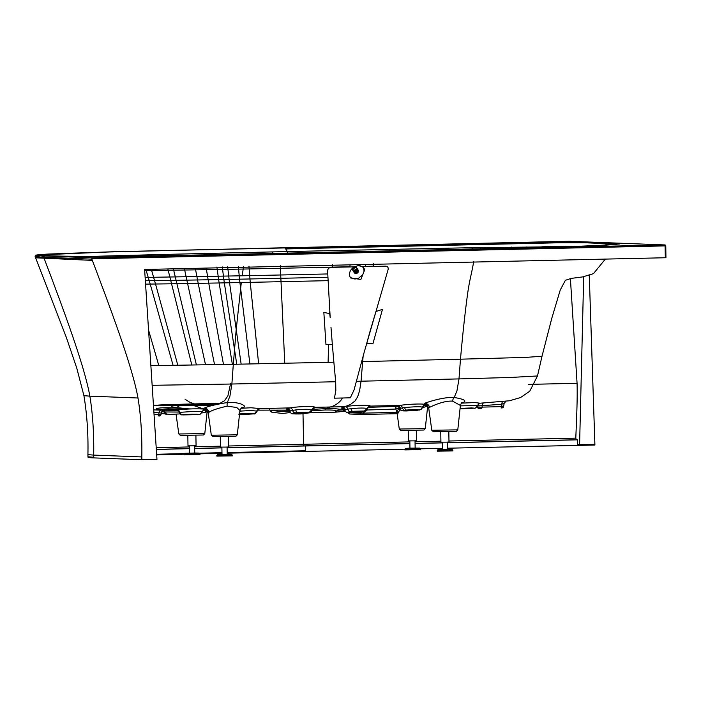 <?xml version="1.0" encoding="UTF-8"?>
<svg xmlns="http://www.w3.org/2000/svg" width="701" height="701" viewBox="0 0 701 701"><rect width="100%" height="100%" fill="white"/><g stroke="black" fill="none" stroke-linecap="round" stroke-linejoin="round"><path stroke-width="1.05" d="M141.865 459.733L141.821 456.938C142.154 435.312 140.875 415.667 137.992 398.002C132.515 367.28 111.547 311.305 93.18 262.621L91.857 259.142A0.964 0.903 -87.8 0 1 91.796 258.8L92.366 257.81L664.785 244.929L665.705 245.867L665.95 257.731L144.616 269.473L156.971 459.392L136.45 459.532L92.199 457.832L88.124 457.508L87.958 456.78L93.724 457.254L93.732 457.893M570.395 278.534L577.072 383.298C577.458 398.387 576.844 412.88 575.793 438.151L576.266 439.781L577.659 439.834L577.458 444.644L579.596 444.723L583.688 276.772M594.886 444.381L594.895 445.021L579.604 445.372L579.596 444.723L594.886 444.381L589.278 275.581M665.705 245.867L665.126 245.902L665.31 257.758M541.829 246.778L567.687 246.2L567.722 246.664M567.687 246.2L574.347 246.454M579.604 445.372L447.659 448.211M442.454 448.325L420.328 448.824M404.784 449.175L227.185 453.197M92.366 257.81L44.557 255.979C32.202 255.55 33.385 254.919 48.097 254.069L111.661 251.799L569.247 241.267M91.796 258.8L665.126 245.902L664.837 244.929L569.212 241.267M44.557 255.979L43.734 257.302L38.073 257.013L35.12 256.575L40.649 255.795L35.12 256.575L38.073 257.013L91.857 259.142M221.98 453.319L199.943 453.836M184.372 454.213L156.709 454.914M156.358 449.472L189.48 448.64M194.676 448.517L221.893 447.869M227.098 447.746L409.883 443.602M479.169 403.277L509.425 400.779L520.492 397.572L529.719 391.272L537.474 375.973L542.013 356.257L525.242 357.422L460.478 359.184C462.59 335.367 464.833 314.565 467.208 296.768C469.276 280.54 471.414 275.055 473.762 261.28M350.053 264.408L349.948 266.967L354.259 266.879C350.149 269.552 348.739 272.908 350.027 276.948L350.596 277.964L360.892 279.419L364.835 269.447L362.426 266.704L385.603 266.178C387.635 266.354 388.477 267.458 388.126 269.491L364.231 352.086L354.04 390.001L350.325 397.8L342.351 398.002L340.984 400.262C337.812 403.794 334.228 406.037 330.232 406.983L325.807 408.63L312.515 409.384M537.474 375.964L510.635 377.462L458.989 378.908L460.478 359.192L362.671 361.576A558.101 185.984 88.7 0 1 363.136 356.222M369.997 331.503L375.938 311.524L382.176 309.474A92.418 82.367 134.7 0 0 382.466 309.36L372.976 343.525L366.641 343.683A847.167 406.151 -83 0 1 366.825 342.999L369.988 331.503M577.659 439.834L447.571 442.76M442.366 442.874L415.08 443.488M577.458 444.644L577.466 445.284M92.33 260.386L35.62 257.819L35.12 256.575L36.233 255.068L114.535 251.72L569.186 241.267L664.785 244.929M377.594 251.335L195.632 255.173C133.856 256.338 68.523 256.732 50.49 255.839L42.034 255.068L50.49 255.839C68.838 256.68 129.098 256.364 191.452 255.225L524.514 247.882L594.422 245.753L619.439 243.966L604.814 245.271L568.66 246.638L377.594 251.309A7.991 2.664 88.7 0 0 377.541 251.309L167.574 255.611C117.137 256.4 72.063 256.54 54.284 255.935L47.659 255.681L51.339 254.104L105.632 252.053L284.08 247.751C284.624 247.444 285.71 248.715 287.331 251.563L472.711 247.672L566.978 246.682M42.042 255.076L63.151 253.464L123.201 251.528L471.16 243.79C533.189 242.66 592.722 242.362 610.983 243.212L619.439 243.966M354.259 266.879L361.418 264.601M365.615 264.505L365.361 265.53L365.615 264.505M362.426 266.704A8.333 6.992 146.3 0 0 361.979 266.459L358.509 265.705M176.845 410.19L176.959 409.945C178.054 409.875 191.355 408.262 203.369 409.042L204.254 408.175C207.338 406.484 215.032 404.6 227.326 402.523L229.928 396.135L231.873 384.017L335.683 381.747L335.823 390.431L334.456 398.159L342.351 398.002M335.683 381.747L333.869 362.215L233.319 364.292L231.873 384.017L152.17 385.313M332.493 264.654L332.292 267.326L331.135 267.344C328.971 267.651 327.788 268.79 327.586 270.779L330.197 317.746A545.65 83.139 89 0 0 330.136 317.001L329.689 313.601L326.175 312.9A231.067 205.936 -45.3 0 1 323.844 312.409L325.965 344.524L332.335 344.401L333.869 362.215M332.292 267.326L349.948 266.967M368.13 407.342L396.608 406.405L399.947 405.423C408.893 403.942 422.195 403.767 423.755 404.267L424.692 403.329C425.673 402.786 442.988 396.748 454.152 397.485L456.921 391.035L458.989 378.908L361.059 381.195L359.595 390.764L357.589 396.924L354.978 401.016L350.693 404.319L345.076 406.668L315.213 407.342C313.803 405.826 296.243 406.65 290.17 407.903L260.071 408.569L251.019 407.763L240.855 408.306M428.74 408.28L429.52 407.395C430.668 406.782 443.312 400.429 452.609 401.147A4.811 2.445 94.4 0 1 454.152 397.485C463.79 399.114 466.91 400.735 463.519 402.348L461.81 402.83M479.502 403.145L474.945 402.549L461.451 403.145M363.609 267.633L364.082 271.243L362.759 274.661L358.614 278.192L355.188 278.98L351.972 278.341L350.062 277.018M329.812 310.797A544.537 164.367 -94.8 0 0 329.689 313.601L330.136 317.001M329.672 313.592L326.175 312.9M205.244 409.366C205.603 408.701 206.602 409.919 208.241 413.029L209.029 412.249C211.553 410.418 217.59 408.376 227.142 406.142A4.811 0.903 85 0 1 227.326 402.523C240.688 401.612 247.777 406.799 243.063 407.412L241.197 407.973M361.725 361.593A3001.927 2.024 178.7 0 0 362.671 361.576L361.059 381.195A2857.951 30.984 178.5 0 0 356.713 381.283M399.824 408.622L402.462 407.851A3.207 2.436 80.6 0 0 399.947 405.423L370.338 406.098C370.759 404.976 355.468 404.889 345.383 406.659L345.076 406.668M51.033 255.83A7.991 7.536 92.2 0 0 50.49 255.821M452.609 401.147L460.399 405.45C461.153 403.39 461.731 402.444 462.143 402.619A4.811 4.469 -111.4 0 1 463.519 402.348M423.755 404.267L425.323 404.827A470.467 7.685 -1 0 0 426.199 404.81M418.988 410.085A3.207 3.014 -103.4 0 0 419.557 410.006L421.301 409.191A3.207 3.181 -129.9 0 1 419.417 409.919L406.843 410.952C402.812 410.961 401.691 410.83 403.487 410.567L404.976 410.278A3.207 2.436 81.2 0 1 402.462 407.851L404.635 407.544C414.878 406.641 420.758 406.51 422.256 407.158L422.37 407.377A3.207 3.181 -129.9 0 1 421.301 409.191L423.439 405.572A3.207 3.181 -130.2 0 1 425.323 404.827L423.974 405.213M479.353 403.154L477.434 405.493L460.347 405.879M483.348 403.093A3.207 1.446 -92.7 0 0 482.209 405.686L477.267 405.967M502.547 401.778A3.207 1.393 -97.5 0 0 501.881 404.205L503.668 403.469M248.986 266.424L250.231 282.345L241.302 282.529L236.106 330.592L233.319 364.292L150.89 365.694M203.667 409.813L206.033 409.708M164.262 410.234L176.801 410.19M313.312 408.35L315.213 407.342A3.207 3.181 145.3 0 0 312.269 409.936L311.288 409.568C307.161 409.121 301.991 409.235 295.787 409.927L292.615 410.374A3.207 2.357 80.2 0 0 290.17 407.903L286.464 409.051L289.618 409.647M258.415 409.261L260.071 408.569A3.207 3.19 -15.3 0 0 257.101 411.119L251.107 410.497L239.847 411.128M153.773 409.883L163.92 410.243M227.142 406.142L236.807 407.509L239.908 410.497L241.573 407.71A4.811 4.46 -112.5 0 1 243.063 407.412M368.542 406.983L370.338 406.098A3.207 3.181 -31.2 0 0 367.385 408.692L366.448 408.341C363.346 407.859 358.193 407.973 350.999 408.674L347.81 409.13A3.207 2.331 -100.1 0 0 345.383 406.659L341.527 407.991L343.411 408.525M338.749 409.156L339.17 409.13C336.699 409.095 338.863 408.552 325.807 408.63L324.905 409.98L312.033 410.847M422.37 407.377L422.256 407.158A3.207 3.155 111.3 0 1 419.338 409.761C418.374 409.331 414.116 409.428 406.562 410.059A772.835 13.214 -0.9 0 0 407.956 410.032L404.757 410.506C400.884 411.285 415.088 410.751 418.138 410.129L418.383 409.787A582.855 8.894 -1 0 0 419.338 409.761L419.417 409.919M426.322 404.801L425.384 404.722M161.134 255.707L160.59 254.516L287.331 251.563C285.71 248.715 284.624 247.444 284.08 247.751L480.43 243.668C540.918 242.642 592.012 242.45 610.448 243.247L604.183 245.289M160.59 254.516L94.688 256.312M45.109 255.514L50.822 255.821L47.659 255.681L51.339 254.104L105.632 252.053L284.08 247.751A7.991 2.664 -91.3 0 0 283.887 247.725M284.08 247.751L480.43 243.668C540.918 242.642 592.012 242.45 610.448 243.247L614.803 244.64L576.511 246.384L377.541 251.309A7.991 2.664 88.7 0 0 377.48 251.317M422.265 407.842L427.715 405.949M460.031 408.876L469.845 408.464A3.207 1.393 87 0 0 469.845 408.464L460.031 408.849L471.983 407.903L460.066 408.543M159.907 410.146C156.656 410.032 157.646 409.875 162.869 409.656L157.243 409.191C154.281 408.963 157.69 406.974 176.827 408.026L172.218 406.939L170.991 405.415M176.827 408.026L185.213 409.253M178.098 409.261L168.284 408.779L163.675 409.06L178.098 409.261L178.089 409.822L162.869 409.656A3.207 1.77 -87.8 0 1 162.956 409.656A3.207 1.77 -87.8 0 1 163.85 410.146M181.752 408.525L190.812 408.937M201.485 412.985L205.113 412.556L207.163 411.487L207.294 410.795M203.202 408.841L193.196 405.38M205.568 409.48L204.157 409.743A3.207 3.023 80.2 0 0 203.798 409.77M308.089 412.661L306.854 412.311L309.325 412.53A3.207 3.181 -34.9 0 0 312.269 409.936L311.656 410.471M287.927 409.454L289.679 411.329L292.615 410.374A3.207 2.357 -99.8 0 0 295.06 412.845L297.373 412.521A1898.483 8.263 -1.2 0 0 298.652 412.495L293.684 413.485M256.461 411.505L257.101 411.119L256.461 411.505M253.639 413.94A3.207 3.014 74.9 0 0 254.34 413.844L241.608 414.633L253.78 413.494L239.059 413.984M311.288 409.568A3.207 2.909 -79.9 0 1 308.606 412.267L297.373 412.521A3.207 1.472 -96.5 0 1 295.787 409.927M153.957 412.644L159.048 412.784L160.301 410.094M154.08 414.606L161.072 414.396C160.31 415.859 159.416 416.333 158.391 415.833L159.048 412.784L160.976 413.047M176.959 409.945A3.207 3.023 -97.3 0 1 179.929 412.337L179.815 412.538M182.908 414.72L192.188 414.177L198.401 414.598A8.316 0.464 0 0 1 197.884 414.659L182.908 414.72A3.207 3.023 82.5 0 1 179.929 412.337L192.661 411.505C200.784 411.531 203.667 411.75 201.292 412.17M203.693 409.778L201.914 411.96C200.53 414.186 199.505 415.053 198.847 414.563A3.207 3.023 -99.1 0 1 198.418 414.598M203.369 409.042L204.92 409.41M350.999 408.674A3.207 1.446 83.4 0 0 352.559 411.277L350.237 411.61A3.207 2.331 80 0 1 347.81 409.13L344.778 410.19L343.148 408.42L344.822 408.578M335.648 410.646L336.13 410.576C334.333 410.514 335.542 409.927 324.905 409.98M367.385 408.692L366.763 409.182L367.385 408.692A3.207 3.181 148.7 0 1 364.441 411.285L352.559 411.277L349.221 412.004C345.716 413.117 360.139 412.67 362.803 411.671L363.214 411.408M419.557 410.006L402.356 410.821C401.761 411.066 400.902 410.313 399.789 408.578L398.457 406.869A3.207 3.19 -58.5 0 0 398.457 406.869L398.457 406.869A3.207 3.19 -58.5 0 0 396.608 406.405A3.207 1.06 -92 0 0 395.714 409.06L396.643 410.804C398.527 409.358 399.745 408.928 400.315 409.498M404.976 410.278L406.562 410.059A3.207 1.823 83.3 0 1 404.635 407.544M473.385 408.105L472.264 408.28C477.626 407.807 464.693 407.956 460.101 408.613L460.058 408.622M468.978 408.49L472.264 408.28M337.286 410.208L343.253 409.945A3.207 2.059 85.1 0 1 343.525 409.051M163.946 410.269A3.207 1.77 -87.8 0 1 164.551 411.96L161.703 411.785M179.947 405.397L176.161 407.851M269.535 409.629L271.909 412.241A3.207 2.988 -67.4 0 1 270.192 410.129L278.42 411.268L289.618 411.154M165.743 412.004A3.207 1.42 92.3 0 0 167.013 414.3A3.207 1.42 92.3 0 0 167.092 414.3L166.225 414.256A3.207 1.761 92.8 0 1 166.111 414.256A3.207 1.761 92.8 0 1 164.551 411.96L179.141 412.057M153.475 405.309L215.382 404.696M309.325 412.53L300.755 413.932C290.433 414.133 293.079 413.485 293.377 413.231L295.06 412.845M239.593 413.459A3.207 2.103 -96.6 0 0 240.487 413.792A587.517 9.131 -1 0 0 241.495 413.765L238.734 414.177M241.495 413.765L252.334 413.529A775.402 13.485 -1 0 0 253.78 413.494A3.207 3.067 -75.7 0 0 256.636 410.874M239.479 414.51L252.614 413.914M294.07 413.222C290.643 414.238 305.128 414.028 307.704 412.933M306.854 412.311L298.652 412.495M350.237 411.61L348.493 412.03C346.907 412.416 348.003 412.67 351.771 412.793C361.909 412.477 362.627 411.925 363.985 411.645L364.441 411.285M362.803 411.671L362.014 411.066A1899.64 8.061 -1.2 0 0 363.758 411.031A3.207 2.927 100.1 0 0 366.448 408.341M362.014 411.066L353.865 411.25M399.745 408.455A3.207 0.885 -19 0 0 395.714 409.06L366.903 410.006M418.138 410.129L407.956 410.032M404.24 410.725L404.757 410.506M398.492 412.144L398.492 412.144C399.395 410.462 400.289 409.787 401.174 410.138M351.175 412.81L359.911 413.143A1.604 1.507 92.2 0 0 361.339 414.466L361.55 414.466A1.604 1.341 -89.2 0 0 361.602 414.466L363.442 414.449A1.604 0.535 -91.3 0 0 363.46 414.449A1.604 0.535 -91.3 0 0 363.95 413.117L396.354 412.39A1.604 0.535 -91.3 0 1 395.855 413.721L395.855 413.721A1.604 0.535 -91.3 0 0 395.855 413.721L396.494 413.704A1.604 1.183 -92.1 0 0 397.633 412.433L396.643 410.804L396.354 412.39L398.431 412.39A1.604 1.595 -100 0 1 397.143 413.651L398.448 412.363M344.55 409.656A3.207 1.42 179 0 0 343.253 409.945L343.586 411.25L345.304 411.172M215.181 404.696L219.825 403.399L224.478 400.77L227.878 395.925L230.638 383.368M196.85 414.685A139.008 3.041 -0.9 0 0 197.884 414.659A3.207 2.822 -95.9 0 0 198.138 414.65L182.996 414.913A3.207 2.918 -87.7 0 0 183.171 414.913L197.927 414.475M197.875 414.519C199.373 413.923 184.153 414.414 183.548 414.773M310.122 412.609L334.876 412.206M363.469 411.846L363.854 412.232L363.241 413.178L363.95 413.117L364.336 411.645M363.092 414.457L361.55 414.466A1.604 1.341 -89.2 0 1 360.261 413.204L363.241 413.178L363.092 414.457L395.846 413.721L363.46 414.449M343.306 410.471L344.778 410.181C345.391 412.092 347.214 412.959 350.246 412.793C354.303 413.117 366.509 411.653 364.835 411.487L364.835 411.487A3.207 3.006 -109 0 1 363.985 411.645M348.283 412.661L348.45 412.705A1.604 1.507 92.2 0 0 349.965 414.028L361.252 414.457M349.79 414.019L361.339 414.466A1.604 1.507 92.2 0 0 361.427 414.466L361.497 414.466M396.494 413.704L396.889 413.678A1.604 1.595 -100 0 0 397.143 413.651L399.281 429.021L425.279 428.609L427.654 406.343M348.344 412.942L349.878 414.019M181.314 405.301L159.907 405.309C151.013 405.012 177.441 404.337 194.51 403.907L189.822 402.251L185.082 399.263M194.51 403.907L221.937 403.233M349.562 413.993L348.222 412.652M420.363 449.061L420.372 449.665L404.784 449.911L405.38 448.403L409.954 448.141L419.548 448.114L420.363 449.061L404.775 449.306M416.306 430.361L416.473 440.763L413.783 440.885L408.403 440.894L408.236 430.484M415.036 440.85L415.15 448.184L413.424 448.254L409.954 448.263L409.84 440.929M452.89 450.322L452.899 450.918L437.301 451.172L437.897 449.656L442.471 449.402L452.066 449.376L452.89 450.322L437.293 450.568M448.824 431.606L448.99 442.024L446.309 442.147L440.92 442.156L440.754 431.728M447.553 442.112L447.676 449.446L445.941 449.516L442.48 449.525L442.357 442.191M199.96 454.011L199.969 454.616L184.381 454.861L185.213 453.284L194.747 453.012L199.137 453.074L199.96 454.011L184.372 454.266M195.903 435.321L196.07 445.722L193.38 445.836L187.991 445.845L187.824 435.444M194.633 445.801L194.747 453.135L193.02 453.214L189.55 453.214L189.436 445.88M232.408 455.264L232.425 455.869L216.828 456.114L217.669 454.537L227.203 454.266L231.593 454.327L232.408 455.264L216.819 455.519M228.351 436.565L228.517 446.975L225.836 447.089L220.447 447.098L220.28 436.697M227.08 447.054L227.203 454.388L225.468 454.467L221.998 454.476L221.884 447.142M357.571 278.586L354.443 278.963M357.002 268.369A2.322 1.989 148.2 0 0 352.901 268.483A2.322 1.989 148.2 0 0 353.138 270.77M353.05 270.253A2.085 1.788 -31.8 0 1 356.581 268.062M358.185 270.174L357.256 268.685A2.322 1.989 148.2 0 0 353.304 271.138L354.233 272.628A2.322 1.989 148.2 0 0 358.185 270.174A2.322 1.989 148.2 0 0 354.233 272.628M354.382 271.559A2.007 1.717 -31.8 0 1 357.466 269.973A2.007 1.717 -31.8 0 1 357.037 273.092A2.007 1.717 -31.8 0 1 354.382 271.559M356.932 270.087L355.46 270.384L354.671 271.611M354.855 271.751L355.871 272.864L354.925 271.331M356.73 270.209L357.676 271.725L357.089 270.341L357.729 271.331L357.738 270.63L357.116 270.349M357.256 270.306L357.641 270.91M357.676 271.725L357.51 272.356L356.143 270.157M355.433 270.542L356.791 272.724L357.51 272.356M356.791 272.724L355.092 270.665L356.66 272.943M356.012 273.04L354.802 271.094L356.511 272.987M357.133 270.341L357.729 271.305M356.713 270.218L357.668 271.751M356.292 270.2L357.484 272.128M356.266 270.218L357.466 272.154M355.845 270.314L357.177 272.47L355.828 270.349M355.433 270.595L356.756 272.733M355.1 270.849L356.345 272.855L355.118 270.928M354.697 271.497L355.468 272.733M585.361 242.791L618.808 244.071M156.244 447.755L189.445 446.923M194.65 446.791L220.429 446.178M228.5 445.994L303.603 444.276L303.007 413.818M577.072 383.298L528.212 384.393M285.728 248.934L559.223 242.774M137.992 398.002L89.868 396.153C84.278 364.906 62.862 307.949 44.207 258.546L43.734 257.302M141.821 456.938L93.689 455.098C94.022 433.472 92.751 413.827 89.868 396.153L83.927 395.679C87.012 414.273 88.344 433.919 87.923 454.625L87.958 456.78M87.923 454.625L93.689 455.098L93.724 457.254M305.645 451.4L305.627 450.761L227.168 452.557M221.972 452.671L199.505 453.205M184.652 453.565L156.674 454.274M305.627 450.761L305.557 445.95M156.349 449.385L189.472 448.552M194.676 448.43L221.893 447.781M227.089 447.659L304.164 445.897A1.604 0.535 -91.3 0 1 303.603 444.276L409.857 441.884M575.793 438.151L448.973 441.008M440.903 441.192L415.053 441.77M373.256 266.459L373.659 263.707M576.266 439.781L447.562 442.673M442.366 442.787L415.08 443.4M409.883 443.523L304.164 445.897M35.62 257.819L66.402 337.61L76.777 368.13L83.927 395.679M40.036 257.136L43.672 256.873M243.536 266.52L243.177 269.053L144.695 270.682M280.584 265.802L280.619 268.281L243.177 269.053L242.195 275.791L145.133 277.412M349.957 266.73L280.619 268.281L280.715 274.985L242.195 275.791M373.291 266.205L361.979 266.459M145.852 269.447L149.217 280.707L145.352 280.75M151.311 269.324L154.562 280.637L149.217 280.707L150.216 284.08L145.571 284.133M167.837 268.956L170.711 280.409L154.562 280.637L155.526 284.01L150.216 284.08L173.086 365.335M173.366 268.834L176.1 280.321L170.711 280.409L171.561 283.782L155.526 284.01L177.817 365.256M184.381 268.579L186.843 280.146L176.1 280.321L176.915 283.695L171.561 283.782L191.811 365.028M195.334 268.334L197.533 279.962L186.843 280.146L187.588 283.519L176.915 283.695L196.411 364.949M206.208 268.089L208.144 279.769L197.533 279.962L198.199 283.335L187.588 283.519L205.533 364.792M216.881 267.028L218.642 279.585L208.144 279.769L208.732 283.143L198.199 283.335L214.55 364.634M222.27 266.923L223.873 279.489L218.642 279.585L219.15 282.967L208.732 283.143L223.488 364.476M227.65 266.827L229.113 279.384L223.873 279.489L224.346 282.871L219.15 282.967L232.355 364.31M238.349 266.625L239.549 279.182L229.113 279.384L229.551 282.766L224.346 282.871L236.754 364.231M330.995 327.393L332.335 344.401M327.691 273.951L280.715 274.985L284.755 363.284M327.823 277.281L241.74 279.138A572.883 12.066 179.1 0 1 239.549 279.182L239.917 282.556L229.551 282.766L241.144 364.152M327.98 280.663L250.231 282.345L258.634 363.819M328.559 344.48L328.103 362.347M616.538 244.474L614.803 244.64L610.448 243.247A7.991 7.536 -87.8 0 1 610.983 243.212M478.371 403.82A3.207 1.332 -92 0 1 479.02 405.888M482.209 405.686L501.881 404.205L501.732 406.624L503.616 406.536C503.467 407.579 502.608 408.043 501.049 407.929A1.604 0.727 88.5 0 1 501.031 407.929A1.604 0.727 88.5 0 0 501.732 406.624L482.122 407.123L482.209 405.686M241.302 282.529A580.165 11.952 179.1 0 1 239.917 282.556L249.906 363.985M176.196 410.138L162.711 410.146M429.52 407.395A4.811 4.521 65.3 0 0 424.692 403.329M423.544 407.702A4.811 3.549 84 0 1 424.026 405.616M426.935 404.801L425.857 404.679C425.884 405.45 426.287 402.865 428.74 408.254L431.798 430.265L457.788 429.853L460.399 405.45M424.035 405.169L424.166 405.134A3.207 3.014 -102.8 0 1 424.569 405.099M473.99 408.166A3.207 3.023 82.5 0 0 474.253 408.14C474.998 408.692 476.067 407.807 477.434 405.493M470.713 408.411A3.207 1.735 86.8 0 0 470.748 408.411A3.207 1.735 86.8 0 0 470.783 408.411L474.253 408.14M476.54 407.141L477.477 407.167L477.276 406.028M477.477 407.167L482.122 407.123A1.604 0.727 -91.5 0 1 481.438 408.429L478.844 408.455A1.604 1.428 -88.8 0 1 477.477 407.167M205.113 412.556A4.811 4.18 80.4 0 1 205.857 410.208M148.568 330.118L158.82 365.571M313.522 408.192L312.295 410.05C311.375 411.969 310.534 412.863 309.781 412.749L302.902 413.818L293.009 413.809C291.677 413.897 290.565 413.064 289.679 411.329L289.679 411.329M313.584 408.175A3.207 3.006 -110.2 0 1 314.442 408.017M290.31 410.9A3.207 3.006 71.4 0 0 287.261 408.569M259.282 409.06A3.207 3.014 74.3 0 0 258.625 409.147M254.112 413.669A3.207 3.19 -17.3 0 0 257.101 411.119M209.029 412.249A4.811 4.53 66.7 0 0 204.254 408.175M208.241 413.029L211.316 435.225L237.315 434.813L239.908 410.497M342.342 407.395A3.207 3.006 -110.2 0 1 345.418 409.708M369.55 406.711A3.207 3.006 71.5 0 0 368.779 406.843M400.429 408.262A3.207 3.014 74.3 0 0 397.362 405.958M139.552 255.988L139 255.059M273.136 253.604L272.461 251.904M288.015 253.289L287.331 251.563M389.423 251.046L388.889 249.328M472.509 249.135L472.711 247.672M480.229 248.951L480.492 247.541M511.178 248.198L511.599 247.085M526.39 247.812L526.819 246.91M470.748 408.411L469.845 408.464A3.207 1.393 87 0 0 469.872 408.455M478.783 408.455L478.844 408.455A1.604 1.428 -88.8 0 0 478.906 408.455L481.429 408.429A1.604 0.727 -91.5 0 0 481.438 408.429M501.066 407.929L501.855 407.868M182.97 409.41A3.207 3.014 103.8 0 1 184.459 408.99A3.207 3.006 103.7 0 0 182.935 409.419M157.243 409.191A3.207 3.014 -78.5 0 1 157.83 409.253L178.133 409.822M188.823 409.034A4.811 0.675 91.9 0 0 188.657 408.858L174.023 407.316A4.811 4.443 114.5 0 0 172.218 406.939M191.075 408.92L188.657 408.858A4.811 0.675 91.9 0 0 188.595 408.876M176.091 414.37L178.808 433.98L204.797 433.568L207.163 411.496M198.847 414.563L198.83 414.563A3.207 3.023 -99 0 1 198.83 414.563L198.83 414.563A3.207 3.023 -99 0 1 198.401 414.598M198.453 414.598A3.207 2.822 -95.9 0 1 198.138 414.65L198.83 414.563M182.786 414.896A3.207 2.918 -87.7 0 0 182.996 414.913L182.54 414.887A3.207 3.049 -86 0 0 182.812 414.896M308.869 412.915A3.207 3.006 70 0 0 309.781 412.749M254.34 413.844L254.34 413.844C254.743 414.335 255.663 413.45 257.101 411.163L258.555 409.165M158.373 415.833L159.364 415.772M356.45 270.025L357.712 272.058M355.968 270.139L357.405 272.47M357.124 272.707L355.687 270.376M355.556 270.463L356.993 272.785M356.161 273.04L354.908 271.015M355.67 272.996L354.732 271.471M664.837 244.929A0.964 0.964 0 0 1 665.766 245.876L665.95 257.731M542.013 356.257L551.81 318.219L560.274 289.942L565.374 280.295L571.157 278.402L582.592 276.921L593.432 273.67L605.34 259.107M427.268 405.476L423.351 405.642M503.616 406.536L504.098 403.496L506.043 401.068M167.995 410.251L177.038 410.234M203.001 410.208L206.725 410.199M257.521 410.146L288.952 410.111M335.56 411.925L340.011 409.209L344.077 409.025M424.166 405.134L423.439 405.572M163.876 410.243L164.192 410.234C163.929 409.463 162.956 410.383 161.274 413.003L161.072 414.396M176.985 410.19L176.705 410.173C176.617 409.472 177.476 410.243 179.281 412.468C182.032 416.464 181.577 414.081 182.54 414.887L182.54 414.887M368.717 406.86L367.403 408.788C366.465 410.707 365.615 411.61 364.835 411.487M431.798 430.265L433.323 431.667L456.439 431.281L457.788 429.853M211.316 435.225L212.85 436.627L235.965 436.241L237.315 434.813M399.281 429.021L400.814 430.423L423.93 430.037L425.279 428.609M335.052 412.214L345.348 411.233M180.122 413.905L170.282 414.387L161.204 413.485M271.909 412.241L282.678 413.467L290.337 412.512M178.808 433.98L180.341 435.382L203.456 434.997L204.797 433.568M168.047 405.415L212.955 405.353M395.855 413.721L397.143 413.651M163.666 409.673L163.675 409.06"/></g></svg>
